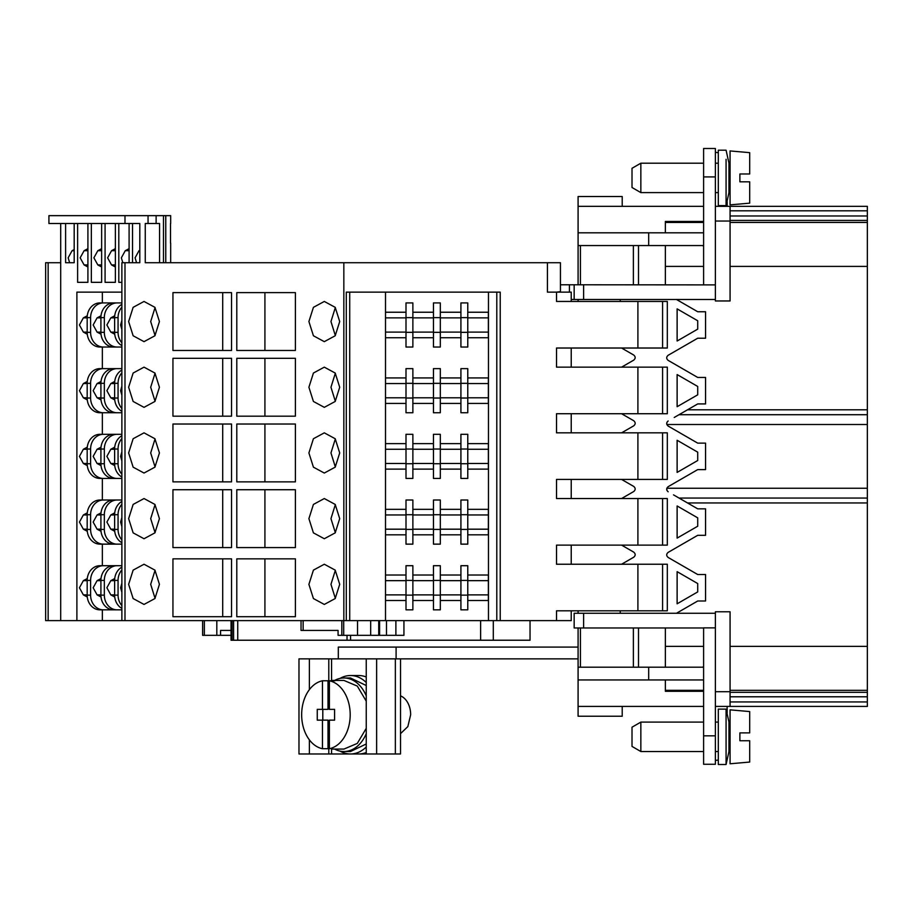 <?xml version="1.0" encoding="UTF-8"?>
<svg xmlns="http://www.w3.org/2000/svg" width="913" height="913" viewBox="0 0 913 913"><rect width="100%" height="100%" fill="white"/><g stroke="black" fill="none" stroke-linecap="round" stroke-linejoin="round"><path stroke-width="1.37" d="M322.46 709.355L317.256 709.355L317.256 720.14L322.46 720.14L322.46 748.717A34.317 24.263 90 0 1 301.655 714.753A34.317 24.263 90 0 1 322.46 680.79L322.46 709.355L328.007 709.355L328.007 680.79L334.934 680.79L329.388 680.79A34.317 24.263 90 0 1 350.193 714.753A34.317 24.263 90 0 1 329.388 748.717L322.46 748.717M322.803 709.355L322.803 720.14M328.007 748.717L328.007 720.14L322.46 720.14M329.388 748.717L329.388 720.14L334.592 720.14L334.592 709.355L329.388 709.355L329.388 680.79M322.46 680.79L328.007 680.79M400.522 733.641L407.837 726.6L410.656 714.753A19.607 13.866 -90 0 0 400.522 695.866M366.239 701.161L357.291 686.085L343.95 680.436L331.465 680.436M331.465 749.071L343.95 749.071L357.291 743.422L366.239 728.346M334.615 680.436A36.771 25.998 90 0 1 343.95 677.982A36.771 25.998 90 0 1 366.239 695.809M366.239 733.698A36.771 25.998 90 0 1 343.95 751.525A36.771 25.998 90 0 1 334.615 749.071M366.239 685.515L350.466 677.982L343.95 677.982M343.95 751.525L350.466 751.525L366.239 743.992M340.058 678.393A39.225 27.732 90 0 1 350.466 675.529A39.225 27.732 90 0 1 366.239 682.479M366.239 747.017A39.225 27.732 90 0 1 350.466 753.978A39.225 27.732 90 0 1 340.058 751.114M366.239 676.99A39.225 27.732 -90 0 0 358.752 675.529L350.466 675.529M309.381 689.646L309.381 658.866L298.973 658.866L298.973 753.978L358.752 753.978A39.225 27.732 -90 0 0 366.239 752.517M350.466 753.978L400.522 753.978L400.522 658.866M309.381 739.861L309.381 753.978M309.381 658.866L366.239 658.866L366.239 753.978M366.239 658.866L376.635 658.866L376.635 753.978M376.635 658.866L395.352 658.866L395.352 753.978M578.089 658.866L395.352 658.866M396.094 658.866L396.094 647.089L578.089 647.089M338.312 658.866L338.312 647.089L396.094 647.089M749.687 203.154L749.687 181.824L739.884 181.824L749.687 181.824L739.884 181.824L739.884 173.984L749.687 173.984L749.687 152.654L730.069 150.942L730.069 204.866L749.687 203.154M749.687 173.984L739.884 173.984M739.884 181.824L749.687 181.824M730.069 192.609L728.962 192.609L728.962 163.199L726.075 150.2L718.303 150.2L718.303 205.608L726.075 205.608L726.075 159.307M728.962 192.609L726.075 205.608M632.013 177.898L632.013 187.507L640.846 192.609L640.846 163.199L632.013 168.289L632.013 177.898M622.21 206.338L622.21 196.535L578.089 196.535L578.089 206.338L703.603 206.338M727.136 206.338L727.136 201.739M703.603 176.917L703.603 284.879L715.37 284.879L715.37 148.488L703.603 148.488L703.603 176.917L715.37 176.917M718.303 152.779A11.766 11.766 0 0 0 715.37 152.403M749.687 740.74L739.884 740.74L749.687 740.74L739.884 740.74L749.687 740.74L749.687 762.058L730.069 763.782L730.069 709.846L749.687 711.569L749.687 732.888L739.884 732.888L749.687 732.888M739.884 740.74L739.884 732.888M730.069 751.525L728.962 751.525L728.962 722.103L726.075 709.116L718.303 709.116L718.303 764.512L726.075 764.512L726.075 709.116M632.013 736.814L632.013 746.423L640.846 751.525L640.846 722.103L632.013 727.205L632.013 736.814M726.075 760.78L726.075 753.442M728.962 751.525L726.075 764.512M703.603 667.198L648.687 667.198L648.687 679.945L578.089 679.945L578.089 716.226L622.21 716.226L622.21 706.422M715.37 760.346A11.766 11.766 0 0 0 718.303 759.97M727.136 712.973L727.136 706.422M715.37 627.87L703.603 627.87L703.603 764.272L715.37 764.272L715.37 611.79L730.069 611.79L730.069 706.422L715.37 706.422M578.089 679.945L578.089 667.198L648.687 667.198M648.687 679.945L703.603 679.945M702.588 667.198L703.603 666.57M665.36 667.198L665.36 627.973M578.089 667.198L578.089 627.973M703.603 627.973L583.624 627.973L583.624 613.262L715.37 613.262M583.624 613.262L574.163 613.262L574.163 627.973L583.624 627.973M578.089 706.422L703.603 706.422M867.35 706.422L730.069 706.422L867.35 706.422L867.35 502.949L687.523 502.949L679.032 498.053L687.523 502.949M665.36 679.945L665.36 691.289L703.603 691.289M867.35 409.8L867.35 414.707L679.032 414.707L687.523 409.8L867.35 409.8L867.35 206.338L715.37 206.338M867.35 502.949L867.35 414.707M676.487 299.487L697.715 311.744L705.555 311.744L705.555 338.221L697.715 338.221L668.156 355.283C666.228 356.983 666.228 358.683 668.156 360.384L697.715 377.446L705.555 377.446L705.555 403.923L697.715 403.923L674.239 417.469M667.015 422.183L666.695 423.643M867.35 424.511L666.855 424.511L668.156 426.074L697.715 443.136L705.555 443.136L705.555 469.613L697.715 469.613L668.156 486.675L666.855 488.25L867.35 488.25M666.764 488.558L666.958 490.452M673.714 494.983L697.715 508.838L705.555 508.838L705.555 535.315L697.715 535.315L668.156 552.376C666.228 554.077 666.228 555.766 668.156 557.466L697.715 574.528L705.555 574.528L705.555 601.005L697.715 601.005L676.487 613.262M867.35 498.053L679.032 498.053L673.52 494.869M637.902 348.024L637.902 301.45L667.323 301.45L667.323 348.024L556.519 348.024L556.519 367.152L637.902 367.152L637.902 413.726L556.519 413.726L556.519 432.842L637.902 432.842L637.902 479.416L556.519 479.416L556.519 498.544L637.902 498.544L637.902 545.118L556.519 545.118L556.519 564.234L667.323 564.234L667.323 610.808L556.519 610.808L556.519 620.623L571.23 620.623L571.23 610.808M621.57 432.842L633.725 425.835C635.653 424.134 635.653 422.434 633.725 420.733L621.57 413.726M621.57 498.544L633.725 491.525C635.653 489.836 635.653 488.135 633.725 486.435L621.57 479.416M621.57 564.234L633.725 557.227C635.653 555.526 635.653 553.826 633.725 552.125L621.57 545.118M620.247 613.262L620.247 610.808M668.156 486.675C666.228 488.375 666.228 490.076 668.156 491.776M668.156 420.984C666.228 422.673 666.228 424.374 668.156 426.074M620.247 301.45L620.247 299.487M621.57 367.152L633.725 360.133C635.653 358.444 635.653 356.743 633.725 355.043L621.57 348.024M697.715 386.461L677.126 374.57L677.126 406.707L697.715 394.815L697.715 386.461M697.715 517.854L677.126 505.962L677.126 538.099L697.715 526.219L697.715 517.854M697.715 583.555L677.126 571.664L677.126 603.801L697.715 591.909L697.715 583.555M697.715 452.163L677.126 440.271L677.126 472.409L697.715 460.517L697.715 452.163M697.715 320.76L677.126 308.879L677.126 341.017L697.715 329.125L697.715 320.76M578.089 610.808L578.089 613.262M578.089 284.776L578.089 206.338M703.603 222.441L665.36 222.441L665.36 221.46L703.603 221.46M730.069 206.338L730.069 300.959L715.37 300.959L715.37 284.879M560.434 284.776L574.163 284.776L574.163 299.487L715.37 299.487M574.163 299.487L571.23 299.487L571.23 292.137L571.23 299.487M637.902 564.234L637.902 610.808M48.138 620.623L48.138 262.716L45.65 262.716L45.65 620.623L343.836 620.623L343.836 262.716L547.423 262.716L547.423 292.137L556.519 292.137L556.519 301.45L637.902 301.45M343.836 620.623L500.221 620.623L500.221 292.137L346.301 292.137L346.301 620.623M500.221 620.623L556.519 620.623M637.902 498.544L667.323 498.544L667.323 545.118L637.902 545.118M637.902 432.842L667.323 432.842L667.323 479.416L637.902 479.416M637.902 367.152L667.323 367.152L667.323 413.726L637.902 413.726M574.163 284.776L703.603 284.879M703.603 245.563L578.089 245.563M578.089 232.815L703.603 232.815M665.36 222.441L665.36 232.815M648.687 232.815L648.687 245.563M665.36 284.776L665.36 245.563M578.089 301.45L578.089 299.487M571.23 301.45L571.23 292.137L556.519 292.137L560.434 291.646L560.434 262.716L547.423 262.716M571.23 564.234L571.23 545.118M571.23 498.544L571.23 479.416M571.23 432.842L571.23 413.726M571.23 367.152L571.23 348.024M48.138 262.716L60.703 262.716L60.703 223.502M124.99 620.623L124.99 262.716L139.803 262.716L139.803 223.502L124.99 223.502L124.99 215.651L148.054 215.651L148.054 223.502L145.258 223.502L145.258 262.716L343.836 262.716M159.433 321.547L154.913 307.339L144.026 301.45L133.138 307.339L128.63 321.547L133.138 335.767L144.026 341.656L154.913 335.767L159.433 321.547M159.433 452.951L154.913 438.731L144.026 432.842L133.138 438.731L128.63 452.951L133.138 467.159L144.026 473.048L154.913 467.159L159.433 452.951M159.433 584.343L154.913 570.123L144.026 564.234L133.138 570.123L128.63 584.343L133.138 598.551L144.026 604.44L154.913 598.551L159.433 584.343M339.704 387.249L335.197 373.04L324.309 367.152L313.421 373.04L308.902 387.249L313.421 401.458L324.309 407.346L335.197 401.458L339.704 387.249M339.704 518.641L335.197 504.433L324.309 498.544L313.421 504.433L308.902 518.641L313.421 532.861L324.309 538.738L335.197 532.861L339.704 518.641M339.704 584.343L335.197 570.123L324.309 564.234L313.421 570.123L308.902 584.343L313.421 598.551L324.309 604.44L335.197 598.551L339.704 584.343M339.704 452.951L335.197 438.731L324.309 432.842L313.421 438.731L308.902 452.951L313.421 467.159L324.309 473.048L335.197 467.159L339.704 452.951M339.704 321.547L335.197 307.339L324.309 301.45L313.421 307.339L308.902 321.547L313.421 335.767L324.309 341.656L335.197 335.767L339.704 321.547M159.433 518.641L154.913 504.433L144.026 498.544L133.138 504.433L128.63 518.641L133.138 532.861L144.026 538.738L154.913 532.861L159.433 518.641M159.433 387.249L154.913 373.04L144.026 367.152L133.138 373.04L128.63 387.249L133.138 401.458L144.026 407.346L154.913 401.458L159.433 387.249M295.39 558.847L236.798 558.847L236.798 616.697L295.39 616.697L295.39 558.847L264.918 558.847L264.918 616.697L295.39 616.697M295.39 489.722L236.798 489.722L236.798 547.572L295.39 547.572L295.39 489.722L264.918 489.722L264.918 547.572L295.39 547.572M295.39 424.02L236.798 424.02L236.798 481.87L295.39 481.87L295.39 424.02L264.918 424.02L264.918 481.87L295.39 481.87M295.39 358.318L236.798 358.318L236.798 416.18L295.39 416.18L295.39 358.318L264.918 358.318L264.918 416.18L295.39 416.18M295.39 292.628L236.798 292.628L236.798 350.478L295.39 350.478L295.39 292.628L264.918 292.628L264.918 350.478L295.39 350.478M231.537 558.847L172.945 558.847L172.945 616.697L231.537 616.697L231.537 558.847L222.704 558.847L222.704 616.697L231.537 616.697M231.537 489.722L172.945 489.722L172.945 547.572L231.537 547.572L231.537 489.722L222.704 489.722L222.704 547.572L231.537 547.572M231.537 424.02L172.945 424.02L172.945 481.87L231.537 481.87L231.537 424.02L222.704 424.02L222.704 481.87L231.537 481.87M231.537 358.318L172.945 358.318L172.945 416.18L231.537 416.18L231.537 358.318L222.704 358.318L222.704 416.18L231.537 416.18M231.537 292.628L172.945 292.628L172.945 350.478L231.537 350.478L231.537 292.628L222.704 292.628L222.704 350.478L231.537 350.478M349.713 620.623L349.713 292.137M496.798 620.623L496.798 292.137M703.603 246.179L702.588 245.563M60.703 620.623L60.703 262.716M170.503 243.109L170.503 223.502M159.558 262.716L159.558 223.502L156.123 223.502L156.123 215.651L170.674 215.651L170.674 223.502M163.484 215.651L163.484 262.716M139.803 262.716L136.562 262.716L135.078 257.82L139.004 250.698L139.803 250.698M121.874 620.623L121.874 262.716L124.99 262.716M148.054 223.502L156.123 223.502M156.123 215.651L148.054 215.651M124.99 223.502L48.925 223.502L48.925 215.651L124.99 215.651M139.803 223.502L132.522 223.502L132.522 262.716M155.062 307.533L150.691 321.547L155.062 335.573M155.062 438.925L150.691 452.951L155.062 466.965M155.062 570.317L150.691 584.343L155.062 598.357M335.333 373.223L330.963 387.249L335.333 401.275M335.333 504.615L330.963 518.641L335.333 532.667M335.333 570.317L330.963 584.343L335.333 598.357M335.333 438.925L330.963 452.951L335.333 466.965M335.333 307.533L330.963 321.547L335.333 335.573M155.062 504.615L150.691 518.641L155.062 532.667M155.062 373.223L150.691 387.249L155.062 401.275M488.466 620.623L488.466 292.137M412.87 302.922L406 302.922L406 317.633L412.87 317.633L412.87 302.922L406 302.922M440.317 302.922L433.458 302.922L433.458 317.633L440.317 317.633L440.317 302.922L433.458 302.922M467.776 302.922L460.917 302.922L460.917 317.633L467.776 317.633L467.776 302.922L460.917 302.922M467.776 398.034L460.917 398.034L460.917 412.744L467.776 412.744L467.776 368.624L460.917 368.624L460.917 383.323L467.776 383.323M440.317 398.034L433.458 398.034L433.458 412.744L440.317 412.744L440.317 368.624L433.458 368.624L433.458 383.323L440.317 383.323M412.87 398.034L406 398.034L406 412.744L412.87 412.744L412.87 368.624L406 368.624L406 383.323L412.87 383.323M406 443.627L385.503 443.627L406 443.627M433.458 443.627L412.87 443.627L433.458 443.627M460.917 443.627L440.317 443.627L460.917 443.627M488.364 443.627L467.776 443.627L488.364 443.627L488.364 449.264L467.776 449.264M488.364 469.122L467.776 469.122L488.364 469.122L488.364 449.264M440.317 469.122L460.917 469.122L440.317 469.122M412.87 469.122L433.458 469.122L412.87 469.122M385.503 469.122L406 469.122L385.503 469.122M412.87 500.016L406 500.016L406 514.715L412.87 514.715L412.87 500.016L406 500.016M440.317 500.016L433.458 500.016L433.458 514.715L440.317 514.715L440.317 500.016L433.458 500.016M467.776 500.016L460.917 500.016L460.917 514.715L467.776 514.715L467.776 500.016L460.917 500.016M467.776 595.128L460.917 595.128L460.917 609.838L467.776 609.838L467.776 565.706L460.917 565.706L460.917 580.417L467.776 580.417M440.317 595.128L433.458 595.128L433.458 609.838L440.317 609.838L440.317 565.706L433.458 565.706L433.458 580.417L440.317 580.417M412.87 595.128L406 595.128L406 609.838L412.87 609.838L412.87 565.706L406 565.706L406 580.417L412.87 580.417M385.503 620.623L385.503 292.137M102.359 302.922L102.359 292.137L121.874 292.137L76.886 292.137L76.886 620.623M129.098 262.716L129.098 223.502M118.804 282.334L121.874 282.334L118.804 282.334L118.804 223.502M105.075 223.502L105.075 282.334L115.369 282.334L115.369 223.502M91.346 223.502L91.346 282.334L101.64 282.334L101.64 223.502M77.616 223.502L77.616 282.334L87.91 282.334L87.91 223.502M65.599 223.502L65.599 262.716L74.181 262.716L74.181 223.502M102.359 620.623L102.359 609.838M87.283 578.557L83.357 580.657L79.431 587.767L83.357 594.888L87.283 596.988M102.359 544.137L102.359 565.706M87.283 512.855L83.357 514.955L79.431 522.076L83.357 529.186L87.283 531.286M102.359 478.435L102.359 500.016M87.283 447.165L83.357 449.264L79.431 456.374L83.357 463.496L87.283 465.596M102.359 412.744L102.359 434.314M87.283 381.463L83.357 383.563L79.431 390.684L83.357 397.794L87.283 399.894M102.359 347.043L102.359 368.624M87.283 315.772L83.357 317.872L79.431 324.982L83.357 332.104L87.283 334.204M204.352 620.623L204.352 635.322L202.606 635.322L202.606 620.623M204.352 635.322L216.815 635.322L216.815 620.623M216.815 635.322L220.569 635.322L220.569 630.427L231.046 630.427M231.046 620.623L231.046 640.23L233.591 640.23L233.591 620.623M237.734 620.623L237.734 640.23L233.591 640.23M237.734 640.23L480.626 640.23L480.626 620.623M493.294 620.623L493.294 640.23L480.626 640.23M493.294 640.23L530.042 640.23L530.042 620.623M303.139 620.623L303.139 630.427L301.039 630.427L301.039 620.623M303.139 630.427L338.072 630.427L338.072 635.322L341.827 635.322L341.827 620.623M341.827 635.322L370.678 635.322L370.678 620.623M378.724 620.623L378.724 635.322L370.678 635.322M378.724 635.322L403.934 635.322L403.934 620.623M74.181 249.58L72.081 250.698L68.155 257.82L69.639 262.716L74.181 262.716M139.803 250.276L139.004 250.698M129.098 248.656L125.275 250.698L121.349 257.82L122.833 262.716M101.64 282.334L91.346 282.334M101.64 248.656L97.828 250.698L93.891 257.82L97.828 264.93L101.64 266.973M87.91 282.334L77.616 282.334M87.91 248.656L84.099 250.698L80.161 257.82L84.099 264.93L87.91 266.973M115.369 282.334L105.075 282.334M115.369 248.656L111.546 250.698L107.62 257.82L111.546 264.93L115.369 266.973M406 312.235L385.503 312.235M412.87 317.633L412.87 347.043L406 347.043L406 317.633M433.458 312.235L412.87 312.235M440.317 317.633L440.317 347.043L433.458 347.043L433.458 317.633M460.917 312.235L440.317 312.235M467.776 317.633L467.776 347.043L460.917 347.043L460.917 317.633M467.776 337.73L488.364 337.73L488.364 312.235L467.776 312.235M440.317 337.73L460.917 337.73M412.87 337.73L433.458 337.73M385.503 337.73L406 337.73M406 377.936L385.503 377.936M406 398.034L406 383.323M433.458 377.936L412.87 377.936M433.458 398.034L433.458 383.323M460.917 377.936L440.317 377.936M460.917 398.034L460.917 383.323M467.776 403.432L488.364 403.432L488.364 377.936L467.776 377.936M460.917 412.744L467.776 412.744M440.317 403.432L460.917 403.432M433.458 412.744L440.317 412.744M412.87 403.432L433.458 403.432M406 412.744L412.87 412.744M385.503 403.432L406 403.432M412.87 463.736L412.87 478.435L406 478.435L406 434.314L412.87 434.314L412.87 463.736L406 463.736M440.317 463.736L440.317 478.435L433.458 478.435L433.458 434.314L440.317 434.314L440.317 463.736L433.458 463.736M467.776 463.736L467.776 478.435L460.917 478.435L460.917 434.314L467.776 434.314L467.776 463.736L460.917 463.736M406 509.328L385.503 509.328M412.87 514.715L412.87 544.137L406 544.137L406 514.715M433.458 509.328L412.87 509.328M440.317 514.715L440.317 544.137L433.458 544.137L433.458 514.715M460.917 509.328L440.317 509.328M467.776 514.715L467.776 544.137L460.917 544.137L460.917 514.715M467.776 534.824L488.364 534.824L488.364 509.328L467.776 509.328M440.317 534.824L460.917 534.824M412.87 534.824L433.458 534.824M385.503 534.824L406 534.824M406 575.019L385.503 575.019M406 595.128L406 580.417M433.458 575.019L412.87 575.019M433.458 595.128L433.458 580.417M460.917 575.019L440.317 575.019M460.917 595.128L460.917 580.417M467.776 600.514L488.364 600.514L488.364 575.019L467.776 575.019M460.917 609.838L467.776 609.838M440.317 600.514L460.917 600.514M433.458 609.838L440.317 609.838M412.87 600.514L433.458 600.514M406 609.838L412.87 609.838M385.503 600.514L406 600.514M121.874 320.429L120.607 324.982L121.874 329.536M121.874 386.131L120.607 390.684L121.874 395.226M121.874 451.821L120.607 456.374L121.874 460.928M121.874 517.523L120.607 522.076L121.874 526.63M121.874 583.224L120.607 587.767L121.874 592.32M121.874 608.389A14.711 12.736 -90 0 1 114.627 595.128L114.627 580.417A14.711 12.736 -90 0 1 121.874 567.144M114.73 578.557L110.815 580.657L106.878 587.767L110.815 594.888L114.73 596.988M121.874 609.838L117.069 609.838A14.711 12.736 -90 0 1 104.333 595.128L104.333 580.417A14.711 12.736 -90 0 1 117.069 565.706L121.874 565.706M117.069 609.838L113.646 609.838A14.711 12.736 -90 0 1 100.909 595.128L100.909 580.417A14.711 12.736 -90 0 1 113.646 565.706L117.069 565.706M101.012 578.557L97.086 580.657L93.16 587.767L97.086 594.888L101.012 596.988M116.088 609.838L103.34 609.838A14.711 12.736 -90 0 1 90.604 595.128L90.604 580.417A14.711 12.736 -90 0 1 103.34 565.706L116.088 565.706M103.34 609.838L99.916 609.838A14.711 12.736 -90 0 1 87.18 595.128L87.18 580.417A14.711 12.736 -90 0 1 99.916 565.706L103.34 565.706M121.874 605.616A14.711 12.736 -90 0 1 118.062 595.128L118.062 580.417A14.711 12.736 -90 0 1 121.874 569.929M220.569 635.322L231.046 635.322M336.783 630.427L338.072 630.427M116.088 347.043L99.916 347.043A14.711 12.736 -90 0 1 87.18 332.343L87.18 317.633A14.711 12.736 -90 0 1 99.916 302.922L116.088 302.922M101.012 315.772L97.086 317.872L93.16 324.982L97.086 332.104L101.012 334.204M103.34 347.043A14.711 12.736 -90 0 1 90.604 332.343L90.604 317.633A14.711 12.736 -90 0 1 103.34 302.922M121.874 347.043L113.646 347.043A14.711 12.736 -90 0 1 100.909 332.343L100.909 317.633A14.711 12.736 -90 0 1 113.646 302.922L121.874 302.922M114.73 315.772L110.815 317.872L106.878 324.982L110.815 332.104L114.73 334.204M117.069 347.043A14.711 12.736 -90 0 1 104.333 332.343L104.333 317.633A14.711 12.736 -90 0 1 117.069 302.922M121.874 345.605A14.711 12.736 -90 0 1 114.627 332.343L114.627 317.633A14.711 12.736 -90 0 1 121.874 304.36M121.874 342.832A14.711 12.736 -90 0 1 118.062 332.343L118.062 317.633A14.711 12.736 -90 0 1 121.874 307.145M116.088 412.744L99.916 412.744A14.711 12.736 -90 0 1 87.18 398.034L87.18 383.323A14.711 12.736 -90 0 1 99.916 368.624L116.088 368.624M101.012 381.463L97.086 383.563L93.16 390.684L97.086 397.794L101.012 399.894M103.34 412.744A14.711 12.736 -90 0 1 90.604 398.034L90.604 383.323A14.711 12.736 -90 0 1 103.34 368.624M121.874 412.744L113.646 412.744A14.711 12.736 -90 0 1 100.909 398.034L100.909 383.323A14.711 12.736 -90 0 1 113.646 368.624L121.874 368.624M114.73 381.463L110.815 383.563L106.878 390.684L110.815 397.794L114.73 399.894M117.069 412.744A14.711 12.736 -90 0 1 104.333 398.034L104.333 383.323A14.711 12.736 -90 0 1 117.069 368.624M121.874 411.307A14.711 12.736 -90 0 1 114.627 398.034L114.627 383.323A14.711 12.736 -90 0 1 121.874 370.062M121.874 408.522A14.711 12.736 -90 0 1 118.062 398.034L118.062 383.323A14.711 12.736 -90 0 1 121.874 372.835M116.088 478.435L99.916 478.435A14.711 12.736 -90 0 1 87.18 463.736L87.18 449.025A14.711 12.736 -90 0 1 99.916 434.314L116.088 434.314M101.012 447.165L97.086 449.264L93.16 456.374L97.086 463.496L101.012 465.596M103.34 478.435A14.711 12.736 -90 0 1 90.604 463.736L90.604 449.025A14.711 12.736 -90 0 1 103.34 434.314M121.874 478.435L113.646 478.435A14.711 12.736 -90 0 1 100.909 463.736L100.909 449.025A14.711 12.736 -90 0 1 113.646 434.314L121.874 434.314M114.73 447.165L110.815 449.264L106.878 456.374L110.815 463.496L114.73 465.596M117.069 478.435A14.711 12.736 -90 0 1 104.333 463.736L104.333 449.025A14.711 12.736 -90 0 1 117.069 434.314M121.874 476.997A14.711 12.736 -90 0 1 114.627 463.736L114.627 449.025A14.711 12.736 -90 0 1 121.874 435.752M121.874 474.224A14.711 12.736 -90 0 1 118.062 463.736L118.062 449.025A14.711 12.736 -90 0 1 121.874 438.537M116.088 544.137L99.916 544.137A14.711 12.736 -90 0 1 87.18 529.426L87.18 514.715A14.711 12.736 -90 0 1 99.916 500.016L116.088 500.016M101.012 512.855L97.086 514.955L93.16 522.076L97.086 529.186L101.012 531.286M103.34 544.137A14.711 12.736 -90 0 1 90.604 529.426L90.604 514.715A14.711 12.736 -90 0 1 103.34 500.016M121.874 544.137L113.646 544.137A14.711 12.736 -90 0 1 100.909 529.426L100.909 514.715A14.711 12.736 -90 0 1 113.646 500.016L121.874 500.016M114.73 512.855L110.815 514.955L106.878 522.076L110.815 529.186L114.73 531.286M117.069 544.137A14.711 12.736 -90 0 1 104.333 529.426L104.333 514.715A14.711 12.736 -90 0 1 117.069 500.016M121.874 542.699A14.711 12.736 -90 0 1 114.627 529.426L114.627 514.715A14.711 12.736 -90 0 1 121.874 501.454M121.874 539.914A14.711 12.736 -90 0 1 118.062 529.426L118.062 514.715A14.711 12.736 -90 0 1 121.874 504.227M331.567 749.071L331.567 753.978M328.794 753.978L328.794 748.865M328.794 680.642L328.794 658.866M331.567 658.866L331.567 680.436M703.603 735.832L715.37 735.832M703.603 646.358L665.36 646.358M638.507 627.973L638.507 667.198M633.382 667.198L633.382 627.973M580.428 667.198L580.428 627.973M703.603 690.319L665.36 690.319M715.37 691.712L730.069 691.712M867.35 701.937L730.069 701.937M867.35 696.79L730.069 696.79M867.35 692.328L730.069 692.328M730.069 690.319L867.35 690.319M867.35 646.358L730.069 646.358M867.35 210.812L730.069 210.812M867.35 215.97L730.069 215.97M867.35 220.421L730.069 220.421M867.35 222.441L730.069 222.441M867.35 266.402L730.069 266.402M715.37 221.049L730.069 221.049M662.587 610.808L662.587 564.234M556.519 367.152L556.519 348.024M556.519 432.842L556.519 413.726M556.519 498.544L556.519 479.416M556.519 564.234L556.519 545.118M580.428 245.563L580.428 284.776M665.36 266.402L703.603 266.402M583.624 284.776L583.624 299.487M569.438 284.776L569.438 292.137M662.587 498.544L662.587 545.118M662.587 432.842L662.587 479.416M662.587 367.152L662.587 413.726M662.587 301.45L662.587 348.024M638.507 245.563L638.507 284.776M633.382 245.563L633.382 284.776M165.767 262.716L165.767 215.651M232.096 640.23L232.096 620.623M347.031 640.23L347.031 635.322M350.558 635.322L350.558 640.23M343.71 635.322L343.71 620.623M357.531 620.623L357.531 635.322M379.591 635.322L379.591 620.623M386.496 620.623L386.496 635.322M395.888 620.623L395.888 635.322M385.503 594.888L406 594.888M406 580.657L385.503 580.657M385.503 529.186L406 529.186M406 514.955L385.503 514.955M385.503 463.496L406 463.496M406 449.264L385.503 449.264M385.503 397.794L406 397.794M406 383.563L385.503 383.563M385.503 332.104L406 332.104M406 317.872L385.503 317.872M87.18 594.888L83.357 594.888M83.357 580.657L87.18 580.657M87.18 529.186L83.357 529.186M83.357 514.955L87.18 514.955M87.18 463.496L83.357 463.496M83.357 449.264L87.18 449.264M87.18 397.794L83.357 397.794M83.357 383.563L87.18 383.563M87.18 332.104L83.357 332.104M83.357 317.872L87.18 317.872M74.181 250.698L72.081 250.698M125.275 250.698L129.098 250.698M97.828 250.698L101.64 250.698M97.828 264.93L101.64 264.93M84.099 250.698L87.91 250.698M84.099 264.93L87.91 264.93M111.546 250.698L115.369 250.698M111.546 264.93L115.369 264.93M412.87 332.343L406 332.343M412.87 332.104L433.458 332.104M433.458 317.872L412.87 317.872M440.317 332.343L433.458 332.343M440.317 332.104L460.917 332.104M460.917 317.872L440.317 317.872M467.776 332.343L460.917 332.343M467.776 332.104L488.364 332.104M488.364 317.872L467.776 317.872M412.87 397.794L433.458 397.794M433.458 383.563L412.87 383.563M440.317 397.794L460.917 397.794M460.917 383.563L440.317 383.563M467.776 397.794L488.364 397.794M488.364 383.563L467.776 383.563M406 449.025L412.87 449.025M412.87 463.496L433.458 463.496M433.458 449.264L412.87 449.264M433.458 449.025L440.317 449.025M440.317 463.496L460.917 463.496M460.917 449.264L440.317 449.264M460.917 449.025L467.776 449.025M467.776 463.496L488.364 463.496M412.87 529.426L406 529.426M412.87 529.186L433.458 529.186M433.458 514.955L412.87 514.955M440.317 529.426L433.458 529.426M440.317 529.186L460.917 529.186M460.917 514.955L440.317 514.955M467.776 529.426L460.917 529.426M467.776 529.186L488.364 529.186M488.364 514.955L467.776 514.955M412.87 594.888L433.458 594.888M433.458 580.657L412.87 580.657M440.317 594.888L460.917 594.888M460.917 580.657L440.317 580.657M467.776 594.888L488.364 594.888M488.364 580.657L467.776 580.657M114.627 595.128L118.062 595.128M114.627 580.657L110.815 580.657M110.815 594.888L114.627 594.888M114.627 580.417L118.062 580.417M100.909 580.417L104.333 580.417M100.909 595.128L104.333 595.128M100.909 580.657L97.086 580.657M97.086 594.888L100.909 594.888M87.18 580.417L90.604 580.417M87.18 595.128L90.604 595.128M87.18 332.343L90.604 332.343M87.18 317.633L90.604 317.633M100.909 332.104L97.086 332.104M97.086 317.872L100.909 317.872M100.909 332.343L104.333 332.343M100.909 317.633L104.333 317.633M114.627 332.104L110.815 332.104M110.815 317.872L114.627 317.872M114.627 332.343L118.062 332.343M114.627 317.633L118.062 317.633M87.18 398.034L90.604 398.034M87.18 383.323L90.604 383.323M100.909 397.794L97.086 397.794M97.086 383.563L100.909 383.563M100.909 398.034L104.333 398.034M100.909 383.323L104.333 383.323M114.627 397.794L110.815 397.794M110.815 383.563L114.627 383.563M114.627 398.034L118.062 398.034M114.627 383.323L118.062 383.323M87.18 463.736L90.604 463.736M87.18 449.025L90.604 449.025M100.909 463.496L97.086 463.496M97.086 449.264L100.909 449.264M100.909 463.736L104.333 463.736M100.909 449.025L104.333 449.025M114.627 463.496L110.815 463.496M110.815 449.264L114.627 449.264M114.627 463.736L118.062 463.736M114.627 449.025L118.062 449.025M87.18 529.426L90.604 529.426M87.18 514.715L90.604 514.715M100.909 529.186L97.086 529.186M97.086 514.955L100.909 514.955M100.909 529.426L104.333 529.426M100.909 514.715L104.333 514.715M114.627 529.186L110.815 529.186M110.815 514.955L114.627 514.955M114.627 529.426L118.062 529.426M114.627 514.715L118.062 514.715M730.069 163.199L728.962 163.199M703.603 163.199L640.846 163.199M703.603 192.609L640.846 192.609M718.303 163.199L715.37 163.199M718.303 192.609L715.37 192.609M730.069 722.103L728.962 722.103M703.603 722.103L640.846 722.103M703.603 751.525L640.846 751.525M718.303 722.103L715.37 722.103M718.303 751.525L715.37 751.525M170.674 262.716L170.674 243.109"/></g></svg>
